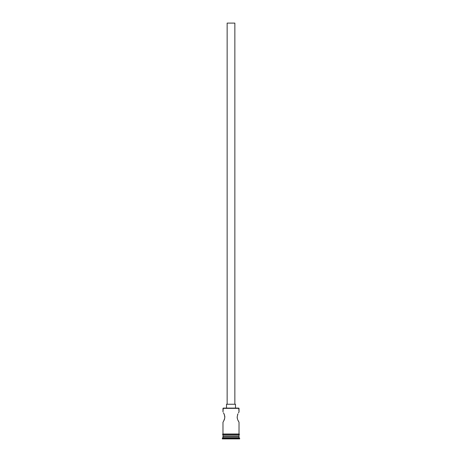 <?xml version="1.0" encoding="UTF-8"?>
<svg xmlns="http://www.w3.org/2000/svg" width="462" height="462" viewBox="0 0 462 462"><rect width="100%" height="100%" fill="white"/><g stroke="black" fill="none" stroke-linecap="round" stroke-linejoin="round"><path stroke-width="0.69" d="M239.021 408.356L223.238 408.102L239.021 408.356L222.979 408.356L222.979 411.948L223.238 408.102L238.762 408.102L239.021 411.948L238.484 412.837L239.021 411.948L239.021 408.356M234.852 404.25L234.852 23.1L227.148 23.1L227.148 404.25L227.148 23.1L234.852 23.1L234.852 404.25M235.493 408.102L235.493 404.25L226.507 404.25L226.507 408.102L226.507 404.25L235.493 404.25L235.493 408.102M223.516 412.837L224.52 415.084L223.516 412.837M224.203 414.218L224.838 417.088L224.751 416.048L224.751 418.11L223.677 421.038M222.979 422.216L222.979 434.026L222.979 422.216L223.516 421.332L223.048 422.112M238.767 421.806L237.797 419.946L239.021 422.216L239.021 434.026L239.021 422.216M237.445 418.959L237.162 417.076L237.797 414.218L237.48 415.084M237.191 417.671L237.162 417.076M239.021 411.948L238.479 412.843M239.021 436.336L238.635 435.949L239.021 436.336L222.979 436.336L239.021 436.336L239.021 437.618L222.979 437.618L222.338 438.259L239.662 438.259L239.021 437.618L239.021 436.336M223.365 435.949L222.979 436.336L222.979 437.618L239.021 437.618L239.662 438.259L222.338 438.259L222.338 438.9L239.662 438.9L239.662 438.259L239.662 438.9L222.338 438.9L223.365 435.949M237.63 419.525L237.249 418.104M239.021 435.949L239.021 434.667L239.021 435.949L222.979 435.949L239.021 435.949M222.979 434.667L222.979 435.949L222.979 434.667M239.085 434.026L222.915 434.026A0.323 0.323 0 0 0 222.592 434.344A0.323 0.323 0 0 0 222.915 434.667L239.085 434.667A0.323 0.323 0 0 0 239.408 434.344A0.323 0.323 0 0 0 239.085 434.026A0.323 0.323 0 0 1 239.408 434.344A0.323 0.323 0 0 1 239.085 434.667L222.915 434.667A0.323 0.323 0 0 1 222.592 434.344A0.323 0.323 0 0 1 222.915 434.026L239.085 434.026M223.851 413.461L224.03 413.825M224.52 419.074L224.37 419.525M223.851 420.703L223.516 421.327M237.63 414.633L237.97 413.825M223.516 421.332L223.233 421.812M224.203 419.946L224.03 420.339M238.484 412.837L238.767 412.358M238.484 421.332L238.149 420.703"/></g></svg>
